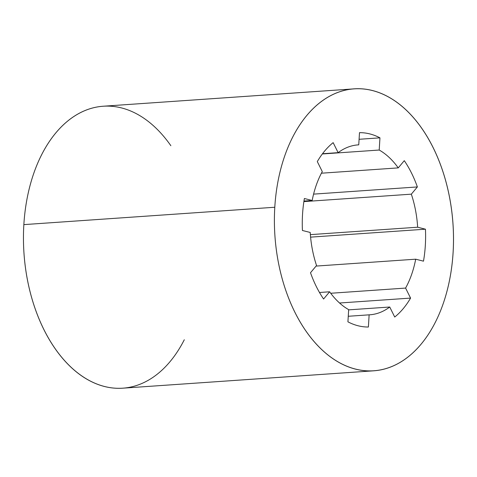 <?xml version="1.0" encoding="UTF-8"?>
<svg xmlns="http://www.w3.org/2000/svg" width="477" height="477" viewBox="0 0 477 477"><rect width="100%" height="100%" fill="white"/><g stroke="black" fill="none" stroke-linecap="round" stroke-linejoin="round"><path stroke-width="0.72" d="M304.386 198.51A97.32 61.45 86 0 0 302.543 214.28A97.32 61.45 -94 0 1 304.386 198.51L312.179 200.489A85.156 53.77 -94 0 1 322.285 171.595L317.3 161.584A97.32 61.45 -94 0 1 333.149 142.641L338.139 152.652A85.156 53.77 -94 0 1 358.746 144.847L359.491 132.66A97.32 61.45 -94 0 1 379.954 137.847L379.209 150.034A85.156 53.77 -94 0 1 398.247 167.886L404.287 160.666A97.32 61.45 -94 0 1 417.375 186.942L411.335 194.163A85.156 53.77 -94 0 1 417.649 227.213L425.448 229.193A97.32 61.45 -94 0 1 423.493 261.163L415.694 259.19A85.156 53.77 -94 0 1 405.587 288.078L410.578 298.095A97.32 61.45 -94 0 1 394.723 317.038L389.739 307.021A85.156 53.77 -94 0 1 369.132 314.832L368.387 327.013A97.32 61.45 -94 0 1 347.924 321.832L348.669 309.645A85.156 53.77 -94 0 1 329.631 291.793L323.585 299.013A97.32 61.45 -94 0 1 310.503 272.737L316.543 265.516A85.156 53.77 -94 0 1 310.223 232.46L302.43 230.486A97.32 61.45 -94 0 1 302.543 214.28A97.32 61.45 86 0 0 302.43 230.486L310.223 232.46A85.156 53.77 86 0 0 316.543 265.516L310.503 272.737A97.32 61.45 86 0 0 323.585 299.013L329.631 291.793L319.501 292.49L329.631 291.793A85.156 53.77 86 0 0 348.669 309.645L347.924 321.832A97.32 61.45 86 0 0 368.387 327.013L369.132 314.832L348.264 316.275L369.132 314.832A85.156 53.77 86 0 0 369.818 314.79A85.156 53.77 86 0 0 389.739 307.021L348.651 309.865L389.739 307.021L394.723 317.038A97.32 61.45 86 0 0 410.578 298.095L339.546 303.008L410.578 298.095L405.587 288.078L330.71 293.266L405.587 288.078A85.156 53.77 86 0 0 415.694 259.19L316.066 266.083L415.694 259.19L423.493 261.163A97.32 61.45 86 0 0 425.448 229.193L310.593 237.141L425.448 229.193L417.649 227.213L310.378 234.636L417.649 227.213A85.156 53.77 86 0 0 411.335 194.163L303.879 201.598L411.335 194.163L417.375 186.942L313.586 194.127L417.375 186.942A97.32 61.45 86 0 0 404.287 160.666L398.247 167.886L321.42 173.205L398.247 167.886A85.156 53.77 86 0 0 379.209 150.034L322.333 153.97L379.209 150.034L379.954 137.847L359.086 139.29L379.954 137.847A97.32 61.45 86 0 0 359.491 132.66L358.746 144.847L357.374 144.942L358.746 144.847A85.156 53.77 86 0 0 358.06 144.889A85.156 53.77 86 0 0 338.139 152.652L322.506 153.737L338.139 152.652L333.149 142.641A97.32 61.45 86 0 0 317.3 161.584L322.285 171.595A85.156 53.77 86 0 0 312.179 200.489L304.386 198.51M184.295 339.755A141.311 89.235 -94 0 1 80.398 374.994A141.311 89.235 -94 0 1 23.85 224.619L274.794 207.251A141.311 89.235 86 0 0 401.133 361.763A141.311 89.235 86 0 0 415.89 120.502A141.311 89.235 86 0 0 274.794 207.251A141.311 89.235 -94 0 1 354.178 88.859A141.311 89.235 -94 0 1 452.959 223.677A141.311 89.235 -94 0 1 373.694 370.814A141.311 89.235 -94 0 1 274.794 207.251L23.85 224.619A141.311 89.235 -94 0 1 79.242 113.299A141.311 89.235 -94 0 1 170.867 145.718M354.178 88.859L103.241 106.228A141.311 89.235 86 0 0 23.85 224.619A141.311 89.235 86 0 0 122.756 388.183L373.694 370.814M303.962 201.055L312.179 200.489L303.962 201.055"/></g></svg>
